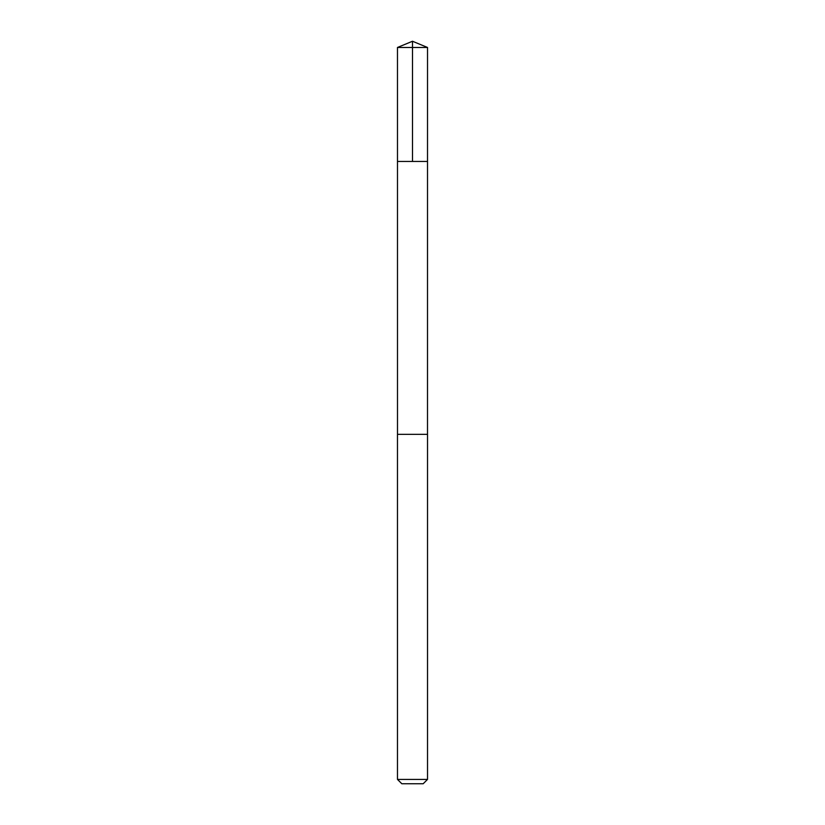 <?xml version="1.0" encoding="UTF-8"?>
<svg xmlns="http://www.w3.org/2000/svg" width="825" height="825" viewBox="0 0 825 825"><rect width="100%" height="100%" fill="white"/><g stroke="black" fill="none" stroke-linecap="round" stroke-linejoin="round"><path stroke-width="1.24" d="M397.485 161.453L427.515 161.453L427.525 47.468L397.475 47.468L397.485 161.453L427.515 161.453L427.505 434.342L397.495 434.342L397.485 161.453M422.297 434.342L397.475 434.342L397.475 779.408L427.525 779.408L427.525 434.342L422.297 434.342M427.525 779.408L423.184 783.75L401.816 783.75L397.475 779.408M412.5 161.453L412.5 41.25L397.475 47.468M412.5 41.25L427.525 47.468"/></g></svg>
